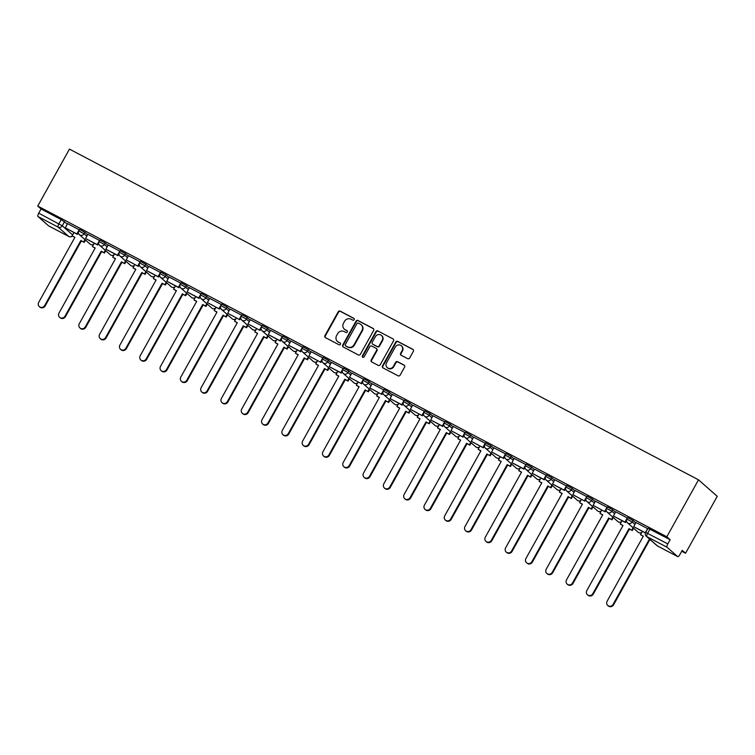 <?xml version="1.0" encoding="UTF-8"?>
<svg xmlns="http://www.w3.org/2000/svg" width="755" height="755" viewBox="0 0 755 755"><rect width="100%" height="100%" fill="white"/><g stroke="black" fill="none" stroke-linecap="round" stroke-linejoin="round"><path stroke-width="1.13" d="M354.17 319.686A1.066 1.01 -48.7 0 0 353.793 318.289L340.222 311.154A1.519 1.434 -48.7 0 0 338.202 311.806L324.933 335.645A1.519 1.434 -48.7 0 0 325.471 337.645L339.042 344.78A1.066 1.01 -48.7 0 0 340.26 343.053A1.066 1.01 -48.7 0 0 340.08 342.921L338.315 342.006A4.86 4.606 -48.7 0 1 336.588 335.616L337.693 333.625A4.86 4.606 -48.7 0 1 344.148 331.539L345.903 332.464A1.066 1.01 -48.7 0 0 347.121 330.737A1.066 1.01 -48.7 0 0 346.932 330.605L345.177 329.68A4.86 4.606 -48.7 0 1 343.45 323.291L344.554 321.309A4.86 4.606 -48.7 0 1 351 319.214L352.755 320.139A1.066 1.01 -48.7 0 0 354.17 319.686M407.634 358.663A1.519 1.434 -48.7 0 0 409.654 358.012L413.372 351.32A1.519 1.434 -48.7 0 0 412.834 349.329L397.762 341.402A1.519 1.434 -48.7 0 0 395.752 342.053L382.474 365.901A1.519 1.434 -48.7 0 0 383.011 367.902L398.093 375.82A1.519 1.434 -48.7 0 0 400.103 375.169L404.605 367.09A1.519 1.434 -48.7 0 0 404.057 365.09L397.611 361.702A1.519 1.434 -48.7 0 0 395.592 362.353L393.364 366.364A4.068 3.85 -48.7 0 1 387.258 367.619A4.068 3.85 -48.7 0 1 386.532 362.768L395.271 347.073A4.068 3.85 -48.7 0 1 401.367 345.809A4.068 3.85 -48.7 0 1 402.104 350.66L400.65 353.283A1.519 1.434 -48.7 0 0 401.188 355.275L407.634 358.663M698.517 479.831L666.816 536.786L37.75 206.068L69.451 149.112L698.517 479.831L717.25 496.309L685.549 553.264L681.727 551.254M373.649 330.435A1.519 1.434 -48.7 0 0 373.112 328.444L358.04 320.516A1.519 1.434 -48.7 0 0 356.02 321.168L342.751 345.016A1.519 1.434 -48.7 0 0 343.289 347.017L358.361 354.935A1.519 1.434 -48.7 0 0 360.38 354.284L373.649 330.435M377.896 330.964L392.968 338.882A1.519 1.434 -48.7 0 1 393.515 340.882L380.237 364.731A1.519 1.434 -48.7 0 1 378.227 365.382L371.771 361.985A1.519 1.434 -48.7 0 1 371.233 359.993L376.622 350.32A1.519 1.434 -48.7 0 0 376.075 348.329L371.8 346.073A1.519 1.434 -48.7 0 0 369.78 346.724L364.184 356.794A1.066 1.01 -48.7 0 1 362.579 357.124A1.066 1.01 -48.7 0 1 362.391 355.86L375.886 331.615A1.519 1.434 -48.7 0 1 377.896 330.964L392.968 338.882M666.816 536.786L670.129 539.702L667.798 543.883A3.095 0.972 117.7 0 0 667.052 547.243L677.65 556.577A3.095 0.972 117.7 0 0 677.716 556.614A3.095 0.972 117.7 0 0 679.906 554.529L682.237 550.348L685.549 553.264M37.75 206.068L41.063 208.984L61.24 219.592L67.384 224.075M37.986 216.525L48.594 225.849L68.762 236.457L58.154 227.132L37.986 216.525A3.095 0.972 -62.3 0 1 38.741 213.165L62.259 225.802L72.631 234.918M41.063 208.984L38.741 213.165M79.341 229.85L67.554 223.622L65.289 227.84L76.878 233.937L79.2 229.746M99.641 240.524L87.854 234.295L85.589 238.514L97.178 244.601L99.5 240.42M119.941 251.189L108.154 244.969L105.889 249.188L117.478 255.275L119.8 251.094M140.241 261.862L128.51 255.69M160.541 272.536L148.754 266.317L146.498 270.535L158.078 276.623L160.409 272.442M180.841 283.21L169.063 276.991L166.798 281.209L178.378 287.296L180.709 283.116M201.141 293.884L189.363 287.664L187.098 291.883L198.678 297.97L201.009 293.789M221.441 304.558L209.72 298.385M241.742 315.231L230.02 309.059M262.051 325.905L250.32 319.733M282.351 336.579L270.564 330.35L268.299 334.569L279.878 340.656L282.21 336.475M302.651 347.243L290.864 341.024L288.599 345.243L300.179 351.33L302.51 347.149M322.951 357.917L311.22 351.745M343.251 368.591L331.464 362.372L329.199 366.59L340.779 372.677L343.11 368.497M363.551 379.265L351.821 373.093M383.851 389.939L372.121 383.766M404.151 400.612L392.364 394.393L390.099 398.612L401.688 404.699L404.01 400.509M424.452 411.286L412.721 405.114M444.752 421.96L432.964 415.731L430.709 419.95L442.288 426.046L444.62 421.856M465.052 432.634L453.33 426.462M485.352 443.298L473.63 437.126M505.652 453.972L493.93 447.8M525.952 464.646L514.174 458.427L511.909 462.645L523.489 468.732L525.82 464.551M546.261 475.32L534.474 469.1L532.209 473.319L543.789 479.406L546.12 475.225M566.561 485.994L554.774 479.774L552.509 483.993L564.089 490.08L566.42 485.899M586.861 496.667L575.131 490.495M607.162 507.341L595.431 501.169M627.462 518.015L615.674 511.786L613.409 516.005L624.989 522.101L627.32 517.911M647.762 528.689L635.974 522.46L633.709 526.679L645.298 532.766L647.62 528.585M633.011 520.45L632.18 521.941L626.876 519.062L627.698 517.581L633.011 520.45L635.804 522.913M612.711 509.776L611.88 511.267L606.576 508.389L607.398 506.907L612.711 509.776L615.504 512.239M592.411 499.112L591.58 500.593L586.276 497.715L587.097 496.233L592.411 499.112L595.204 501.565M572.111 488.438L571.28 489.919L565.976 487.041L566.797 485.559L572.111 488.438L574.904 490.892M551.811 477.764L550.98 479.246L545.676 476.367L546.497 474.886L551.811 477.764L554.604 480.227M531.511 467.09L530.68 468.572L525.367 465.703L526.197 464.212L531.511 467.09L534.304 469.553M511.201 456.416L510.38 457.898L505.067 455.029L505.897 453.538L511.201 456.416L514.004 458.88M490.901 445.743L490.08 447.224L484.767 444.355L485.597 442.864L490.901 445.743L493.704 448.206M470.601 435.069L469.78 436.56L464.467 433.681L465.297 432.2L470.601 435.069L473.404 437.532M450.301 424.395L449.48 425.886L444.166 423.008L444.997 421.526L450.301 424.395L453.104 426.858M430.001 413.721L429.18 415.212L423.866 412.334L424.697 410.852L430.001 413.721L432.804 416.184M409.701 403.057L408.88 404.538L403.566 401.66L404.397 400.178L409.701 403.057L412.504 405.51M389.401 392.383L388.57 393.865L383.266 390.986L384.097 389.505L389.401 392.383L392.204 394.837M369.101 381.709L368.27 383.191L362.966 380.312L363.787 378.831L369.101 381.709L371.904 384.172M348.801 371.035L347.97 372.517L342.666 369.648L343.487 368.157L348.801 371.035L351.594 373.498M328.5 360.361L327.67 361.843L322.366 358.974L323.187 357.483L328.5 360.361L331.294 362.825M308.2 349.688L307.37 351.169L302.066 348.3L302.887 346.809L308.2 349.688L310.994 352.151M287.9 339.014L287.07 340.505L281.766 337.627L282.587 336.145L287.9 339.014L290.694 341.477M267.6 328.34L266.77 329.831L261.466 326.953L262.287 325.471L267.6 328.34L270.394 330.803M247.3 317.666L246.47 319.157L241.156 316.279L241.987 314.797L247.3 317.666L250.094 320.129M226.991 307.002L226.17 308.484L220.856 305.605L221.687 304.123L226.991 307.002L229.794 309.456M206.691 296.328L205.87 297.81L200.556 294.931L201.387 293.45L206.691 296.328L209.494 298.782M186.391 285.654L185.57 287.136L180.256 284.257L181.087 282.776L186.391 285.654L189.194 288.117M166.091 274.98L165.269 276.462L159.956 273.593L160.787 272.102L166.091 274.98L168.894 277.444M145.79 264.307L144.969 265.788L139.656 262.919L140.487 261.428L145.79 264.307L148.593 266.77M125.49 253.633L124.669 255.114L119.356 252.245L120.187 250.754L125.49 253.633L128.293 256.096M105.19 242.959L104.36 244.45L99.056 241.572L99.877 240.09L105.19 242.959L107.993 245.422M84.89 232.285L84.06 233.776L78.756 230.898L79.577 229.416L84.89 232.285L87.693 234.748M670.129 539.702L647.998 528.255L645.676 532.435L667.798 543.883M344.327 329.095L344.695 329.425A4.86 4.606 -48.7 0 0 345.554 330.01L345.177 329.68M347.281 330.926L345.554 330.01M337.466 341.411L337.844 341.741A4.86 4.606 -48.7 0 0 338.693 342.336L338.315 342.006M340.08 342.921L338.693 342.336M354.142 318.601L340.59 311.475A1.519 1.434 -48.7 0 0 338.58 312.136L325.311 335.975A1.519 1.434 -48.7 0 0 325.405 337.608M373.546 328.812A1.519 1.434 -48.7 0 0 373.489 328.774L358.408 320.847A1.519 1.434 -48.7 0 0 356.398 321.498L343.129 345.346A1.519 1.434 -48.7 0 0 343.223 346.979M358.408 323.112A1.066 1.01 -48.7 0 0 357.002 323.565L345.346 344.497A1.066 1.01 -48.7 0 0 345.724 345.894L347.583 346.875A4.86 4.606 -48.7 0 0 354.029 344.78L361.994 330.473A4.86 4.606 -48.7 0 0 360.258 324.084L358.408 323.112M345.545 345.771L345.913 346.101A1.066 1.01 -48.7 0 0 346.101 346.224L345.724 345.894M361.116 324.669L361.494 324.999A4.86 4.606 -48.7 0 1 362.362 330.803L354.406 345.111A4.86 4.606 -48.7 0 1 347.951 347.196L346.101 346.224M376.349 348.508L376.717 348.838A1.519 1.434 -48.7 0 1 376.99 350.65L371.611 360.324A1.519 1.434 -48.7 0 0 371.715 361.956M378.274 331.294A1.519 1.434 -48.7 0 0 376.264 331.945L362.768 356.19A1.066 1.01 -48.7 0 0 362.796 357.266M382.2 340.288A4.068 3.85 -48.7 0 0 381.473 335.437A4.068 3.85 -48.7 0 0 375.367 336.692L372.291 342.223A1.519 1.434 -48.7 0 0 372.828 344.223L377.113 346.469A1.519 1.434 -48.7 0 0 379.123 345.818L382.2 340.288L382.577 340.618A4.068 3.85 -48.7 0 0 381.851 335.767L381.473 335.437M372.564 344.035L372.942 344.365A1.519 1.434 -48.7 0 0 373.206 344.554L372.828 344.223M382.577 340.618L379.501 346.149A1.519 1.434 -48.7 0 1 377.481 346.8L373.206 344.554M401.367 345.809L401.745 346.139A4.068 3.85 -48.7 0 1 402.481 350.99L401.018 353.604A1.519 1.434 -48.7 0 0 401.122 355.237M387.258 367.619L387.636 367.949A4.068 3.85 -48.7 0 0 393.742 366.694L393.364 366.364M404.501 365.458A1.519 1.434 -48.7 0 0 404.435 365.42L397.989 362.032A1.519 1.434 -48.7 0 0 395.969 362.683L393.742 366.694M413.278 349.697A1.519 1.434 -48.7 0 0 413.211 349.659L398.14 341.732A1.519 1.434 -48.7 0 0 396.12 342.383L382.851 366.232A1.519 1.434 -48.7 0 0 382.955 367.864M74.83 237.457L72.112 235.853L74.905 237.325L38.703 302.377A3.558 3.369 -48.7 0 0 39.345 306.624A3.558 3.369 -48.7 0 0 44.687 305.52L45.177 305.945A3.558 3.369 131.3 0 1 39.826 307.049L39.345 306.624M85.466 240.052L84.183 242.364L80.898 240.468L81.38 240.902L45.177 305.945M84.183 242.364L81.38 240.902M78.369 232.549L77.359 234.361L65.289 227.84M77.359 234.361L76.878 233.937M80.898 240.468L44.687 305.52M83.692 241.94L84.985 239.628M72.112 235.853L73.943 232.559M95.13 248.131L92.412 246.526L95.205 247.999L59.003 313.042A3.558 3.369 -48.7 0 0 59.645 317.298A3.558 3.369 -48.7 0 0 64.987 316.194L65.477 316.619A3.558 3.369 131.3 0 1 60.126 317.723L59.645 317.298M105.766 250.726L104.483 253.038L101.198 251.141L101.68 251.566L65.477 316.619M104.483 253.038L101.68 251.566M98.669 243.223L97.659 245.035L85.589 238.514M97.659 245.035L97.178 244.601M101.198 251.141L64.987 316.194M103.992 252.614L105.285 250.301M92.412 246.526L94.243 243.233M115.439 258.805L112.712 257.2L115.506 258.663L79.303 323.716A3.558 3.369 -48.7 0 0 79.945 327.963A3.558 3.369 -48.7 0 0 85.287 326.868L85.777 327.293A3.558 3.369 131.3 0 1 80.426 328.397L79.945 327.963M126.066 261.4L124.783 263.712L121.498 261.815L121.98 262.24L85.777 327.293M124.783 263.712L121.98 262.24M118.969 253.897L117.959 255.709L105.889 249.188M117.959 255.709L117.478 255.275M121.498 261.815L85.287 326.868M124.292 263.287L125.585 260.966M112.712 257.2L114.543 253.907M135.74 269.469L133.012 267.865L135.806 269.337L99.603 334.389A3.558 3.369 -48.7 0 0 100.245 338.636A3.558 3.369 -48.7 0 0 105.587 337.542L106.078 337.966A3.558 3.369 131.3 0 1 100.726 339.07L100.245 338.636M146.366 272.074L145.083 274.386L141.798 272.489L142.28 272.914L106.078 337.966M145.083 274.386L142.28 272.914M139.269 264.571L138.259 266.383L126.198 259.862L128.52 255.681M137.778 265.949L140.1 261.768M138.259 266.383L126.198 259.862M141.798 272.489L105.587 337.542M144.592 273.961L145.885 271.64M133.012 267.865L134.843 264.58M156.04 280.143L153.312 278.538L156.115 280.011L119.903 345.063A3.558 3.369 -48.7 0 0 120.545 349.31A3.558 3.369 -48.7 0 0 125.887 348.215L126.378 348.64A3.558 3.369 131.3 0 1 121.036 349.744L120.545 349.31M166.666 282.748L165.383 285.06L162.099 283.163L162.58 283.587L126.378 348.64M165.383 285.06L162.58 283.587M159.569 275.245L158.559 277.047L146.498 270.535M158.559 277.047L158.078 276.623M162.099 283.163L125.887 348.215M164.892 284.635L166.185 282.313M153.312 278.538L155.143 275.254M176.34 290.817L173.612 289.212L176.415 290.684L140.203 355.737A3.558 3.369 -48.7 0 0 140.845 359.984A3.558 3.369 -48.7 0 0 146.187 358.88L146.678 359.314A3.558 3.369 131.3 0 1 141.336 360.418L140.845 359.984M186.976 293.421L185.683 295.733L182.399 293.837L182.889 294.261L146.678 359.314M185.683 295.733L182.889 294.261M179.869 285.918L178.859 287.721L166.798 281.209M178.859 287.721L178.378 287.296M182.399 293.837L146.187 358.88M185.192 295.299L186.485 292.987M173.612 289.212L175.443 285.928M196.64 301.49L193.912 299.886L196.715 301.358L160.504 366.411A3.558 3.369 -48.7 0 0 161.145 370.658A3.558 3.369 -48.7 0 0 166.487 369.554L166.978 369.988A3.558 3.369 131.3 0 1 161.636 371.082L161.145 370.658M207.276 304.086L205.983 306.407L202.699 304.501L203.189 304.935L166.978 369.988M205.983 306.407L203.189 304.935M200.169 296.592L199.169 298.395L187.098 291.883M199.169 298.395L198.678 297.97M202.699 304.501L166.487 369.554M205.492 305.973L206.785 303.661M193.912 299.886L195.743 296.602M216.94 312.164L214.212 310.56L217.015 312.032L180.804 377.085A3.558 3.369 -48.7 0 0 181.445 381.332A3.558 3.369 -48.7 0 0 186.796 380.227L187.278 380.662A3.558 3.369 131.3 0 1 181.936 381.756L181.445 381.332M227.576 314.76L226.283 317.081L222.999 315.175L223.489 315.609L187.278 380.662M226.283 317.081L223.489 315.609M220.469 307.257L219.469 309.069L207.398 302.557L209.73 298.367M218.978 308.644L221.309 304.454M219.469 309.069L207.398 302.557M222.999 315.175L186.796 380.227M225.802 316.647L227.085 314.335M214.212 310.56L216.043 307.276M237.24 322.838L234.512 321.234L237.315 322.706L201.104 387.759A3.558 3.369 -48.7 0 0 201.745 392.005A3.558 3.369 -48.7 0 0 207.096 390.901L207.578 391.335A3.558 3.369 131.3 0 1 202.236 392.43L201.745 392.005M247.876 325.433L246.583 327.755L243.299 325.849L243.789 326.283L207.578 391.335M246.583 327.755L243.789 326.283M240.769 317.93L239.769 319.743L227.699 313.221L230.03 309.04M239.278 319.318L241.609 315.128M239.769 319.743L227.699 313.221M243.299 325.849L207.096 390.901M246.102 327.321L247.385 325.009M234.512 321.234L236.343 317.949M257.54 333.512L254.812 331.907L257.615 333.38L221.404 398.432A3.558 3.369 -48.7 0 0 222.046 402.679A3.558 3.369 -48.7 0 0 227.397 401.575L227.878 402A3.558 3.369 131.3 0 1 222.536 403.104L222.046 402.679M268.176 336.107L266.883 338.419L263.599 336.522L264.09 336.957L227.878 402M266.883 338.419L264.09 336.957M261.07 328.604L260.069 330.416L247.999 323.895L250.33 319.714M259.578 329.992L261.909 325.801M260.069 330.416L247.999 323.895M263.599 336.522L227.397 401.575M266.402 337.995L267.685 335.682M254.812 331.907L256.643 328.614M277.84 344.186L275.122 342.581L277.916 344.053L241.704 409.097A3.558 3.369 -48.7 0 0 242.346 413.353A3.558 3.369 -48.7 0 0 247.697 412.249L248.178 412.674A3.558 3.369 131.3 0 1 242.836 413.778L242.346 413.353M288.476 346.781L287.183 349.093L283.899 347.196L284.39 347.621L248.178 412.674M287.183 349.093L284.39 347.621M281.379 339.278L280.369 341.09L268.299 334.569M280.369 341.09L279.878 340.656M283.899 347.196L247.697 412.249M286.702 348.668L287.985 346.356M275.122 342.581L276.943 339.288M298.14 354.859L295.422 353.255L298.216 354.718L262.013 419.771A3.558 3.369 -48.7 0 0 262.646 424.017A3.558 3.369 -48.7 0 0 267.997 422.923L268.478 423.347A3.558 3.369 131.3 0 1 263.136 424.452L262.646 424.017M308.776 357.455L307.483 359.767L304.199 357.87L304.69 358.295L268.478 423.347M307.483 359.767L304.69 358.295M301.679 349.952L300.669 351.764L288.599 345.243M300.669 351.764L300.179 351.33M304.199 357.87L267.997 422.923M307.002 359.342L308.285 357.021M295.422 353.255L297.253 349.961M318.44 365.524L315.722 363.919L318.516 365.392L282.313 430.444A3.558 3.369 -48.7 0 0 282.946 434.691A3.558 3.369 -48.7 0 0 288.297 433.596L288.778 434.021A3.558 3.369 131.3 0 1 283.436 435.125L282.946 434.691M329.076 368.129L327.783 370.441L324.499 368.544L324.99 368.968L288.778 434.021M327.783 370.441L324.99 368.968M321.979 360.626L320.969 362.438L308.899 355.916L311.23 351.736M320.479 362.004L322.81 357.823M320.969 362.438L308.899 355.916M324.499 368.544L288.297 433.596M327.302 370.016L328.585 367.694M315.722 363.919L317.553 360.635M338.74 376.198L336.022 374.593L338.816 376.065L302.613 441.118A3.558 3.369 -48.7 0 0 303.255 445.365A3.558 3.369 -48.7 0 0 308.597 444.27L309.088 444.695A3.558 3.369 131.3 0 1 303.736 445.799L303.255 445.365M349.376 378.802L348.093 381.115L344.799 379.218L345.29 379.642L309.088 444.695M348.093 381.115L345.29 379.642M342.279 371.3L341.269 373.102L329.199 366.59M341.269 373.102L340.779 372.677M344.799 379.218L308.597 444.27M347.602 380.69L348.885 378.368M336.022 374.593L337.853 371.309M359.04 386.871L356.322 385.267L359.116 386.739L322.913 451.792A3.558 3.369 -48.7 0 0 323.555 456.039A3.558 3.369 -48.7 0 0 328.897 454.935L329.388 455.369A3.558 3.369 131.3 0 1 324.037 456.473L323.555 456.039M369.676 389.476L368.393 391.788L365.109 389.891L365.59 390.316L329.388 455.369M368.393 391.788L365.59 390.316M362.579 381.973L361.57 383.776L349.499 377.264L351.83 373.074M361.088 383.351L363.41 379.17M361.57 383.776L349.499 377.264M365.109 389.891L328.897 454.935M367.902 391.354L369.195 389.042M356.322 385.267L358.153 381.983M379.34 397.545L376.622 395.941L379.416 397.413L343.214 462.466A3.558 3.369 -48.7 0 0 343.855 466.713A3.558 3.369 -48.7 0 0 349.197 465.608L349.688 466.043A3.558 3.369 131.3 0 1 344.337 467.137L343.855 466.713M389.976 400.141L388.693 402.462L385.409 400.556L385.89 400.99L349.688 466.043M388.693 402.462L385.89 400.99M382.879 392.647L381.87 394.45L369.799 387.938L372.13 383.748M381.388 394.025L383.71 389.844M381.87 394.45L369.799 387.938M385.409 400.556L349.197 465.608M388.202 402.028L389.495 399.716M376.622 395.941L378.453 392.657M399.65 408.219L396.922 406.615L399.716 408.087L363.514 473.14A3.558 3.369 -48.7 0 0 364.155 477.386A3.558 3.369 -48.7 0 0 369.497 476.282L369.988 476.716A3.558 3.369 131.3 0 1 364.637 477.811L364.155 477.386M410.276 410.814L408.993 413.136L405.709 411.23L406.19 411.664L369.988 476.716M408.993 413.136L406.19 411.664M403.179 403.312L402.17 405.124L390.099 398.612M402.17 405.124L401.688 404.699M405.709 411.23L369.497 476.282M408.502 412.702L409.795 410.39M396.922 406.615L398.753 403.33M419.95 418.893L417.222 417.288L420.016 418.761L383.814 483.813A3.558 3.369 -48.7 0 0 384.455 488.06A3.558 3.369 -48.7 0 0 389.797 486.956L390.288 487.39A3.558 3.369 131.3 0 1 384.937 488.485L384.455 488.06M430.577 421.488L429.293 423.81L426.009 421.903L426.49 422.338L390.288 487.39M429.293 423.81L426.49 422.338M423.48 413.985L422.47 415.797L410.409 409.276L412.73 405.095M421.988 415.373L424.31 411.182M422.47 415.797L410.409 409.276M426.009 421.903L389.797 486.956M428.802 423.376L430.095 421.064M417.222 417.288L419.053 414.004M440.25 429.567L437.523 427.962L440.325 429.435L404.114 494.487A3.558 3.369 -48.7 0 0 404.755 498.734A3.558 3.369 -48.7 0 0 410.097 497.63L410.588 498.055A3.558 3.369 131.3 0 1 405.246 499.159L404.755 498.734M450.877 432.162L449.593 434.474L446.309 432.577L446.79 433.011L410.588 498.055M449.593 434.474L446.79 433.011M443.78 424.659L442.77 426.471L430.709 419.95M442.77 426.471L442.288 426.046M446.309 432.577L410.097 497.63M449.102 434.05L450.395 431.737M437.523 427.962L439.353 424.669M460.55 440.24L457.823 438.636L460.625 440.108L424.414 505.152A3.558 3.369 -48.7 0 0 425.056 509.408A3.558 3.369 -48.7 0 0 430.397 508.304L430.888 508.728A3.558 3.369 131.3 0 1 425.546 509.833L425.056 509.408M471.186 442.836L469.893 445.148L466.609 443.251L467.1 443.676L430.888 508.728M469.893 445.148L467.1 443.676M464.08 435.333L463.079 437.145L451.009 430.624L453.33 426.443M462.589 436.711L464.92 432.53M463.079 437.145L451.009 430.624M466.609 443.251L430.397 508.304M469.402 444.723L470.695 442.411M457.823 438.636L459.653 435.342M480.85 450.914L478.123 449.31L480.926 450.773L444.714 515.825A3.558 3.369 -48.7 0 0 445.356 520.072A3.558 3.369 -48.7 0 0 450.697 518.978L451.188 519.402A3.558 3.369 131.3 0 1 445.846 520.506L445.356 520.072M491.486 453.51L490.193 455.822L486.909 453.925L487.4 454.35L451.188 519.402M490.193 455.822L487.4 454.35M484.38 446.007L483.379 447.819L471.309 441.298L473.63 437.117M482.889 447.385L485.22 443.204M483.379 447.819L471.309 441.298M486.909 453.925L450.697 518.978M489.702 455.397L490.995 453.075M478.123 449.31L479.953 446.016M501.15 461.579L498.423 459.974L501.226 461.447L465.014 526.499A3.558 3.369 -48.7 0 0 465.656 530.746A3.558 3.369 -48.7 0 0 471.007 529.651L471.488 530.076A3.558 3.369 131.3 0 1 466.146 531.18L465.656 530.746M511.786 464.183L510.493 466.496L507.209 464.599L507.7 465.023L471.488 530.076M510.493 466.496L507.7 465.023M504.68 456.681L503.679 458.493L491.609 451.971L493.94 447.791M503.189 458.058L505.52 453.878M503.679 458.493L491.609 451.971M507.209 464.599L471.007 529.651M510.012 466.071L511.295 463.749M498.423 459.974L500.254 456.69M521.45 472.252L518.723 470.648L521.526 472.12L485.314 537.173A3.558 3.369 -48.7 0 0 485.956 541.42A3.558 3.369 -48.7 0 0 491.307 540.325L491.788 540.75A3.558 3.369 131.3 0 1 486.447 541.854L485.956 541.42M532.086 474.857L530.793 477.169L527.509 475.273L528 475.697L491.788 540.75M530.793 477.169L528 475.697M524.98 467.354L523.979 469.157L511.909 462.645M523.979 469.157L523.489 468.732M527.509 475.273L491.307 540.325M530.312 476.745L531.596 474.423M518.723 470.648L520.554 467.364M541.75 482.926L539.023 481.322L541.826 482.794L505.614 547.847A3.558 3.369 -48.7 0 0 506.256 552.094A3.558 3.369 -48.7 0 0 511.607 550.99L512.088 551.424A3.558 3.369 131.3 0 1 506.747 552.528L506.256 552.094M552.386 485.531L551.093 487.843L547.809 485.946L548.3 486.371L512.088 551.424M551.093 487.843L548.3 486.371M545.28 478.028L544.279 479.831L532.209 473.319M544.279 479.831L543.789 479.406M547.809 485.946L511.607 550.99M550.612 487.409L551.896 485.097M539.023 481.322L540.854 478.038M562.05 493.6L559.332 491.996L562.126 493.468L525.914 558.521A3.558 3.369 -48.7 0 0 526.556 562.768A3.558 3.369 -48.7 0 0 531.907 561.663L532.388 562.097A3.558 3.369 131.3 0 1 527.047 563.192L526.556 562.768M572.686 496.195L571.393 498.517L568.109 496.611L568.6 497.045L532.388 562.097M571.393 498.517L568.6 497.045M565.589 488.702L564.58 490.505L552.509 483.993M564.58 490.505L564.089 490.08M568.109 496.611L531.907 561.663M570.912 498.083L572.196 495.771M559.332 491.996L561.154 488.712M582.35 504.274L579.632 502.67L582.426 504.142L546.224 569.194A3.558 3.369 -48.7 0 0 546.856 573.441A3.558 3.369 -48.7 0 0 552.207 572.337L552.688 572.771A3.558 3.369 131.3 0 1 547.347 573.866L546.856 573.441M592.986 506.869L591.693 509.191L588.409 507.284L588.9 507.719L552.688 572.771M591.693 509.191L588.9 507.719M585.889 499.366L584.88 501.178L572.809 494.667L575.14 490.476M584.389 500.754L586.72 496.563M584.88 501.178L572.809 494.667M588.409 507.284L552.207 572.337M591.212 508.757L592.496 506.445M579.632 502.67L581.463 499.385M602.65 514.948L599.932 513.343L602.726 514.816L566.524 579.868A3.558 3.369 -48.7 0 0 567.156 584.115A3.558 3.369 -48.7 0 0 572.507 583.011L572.998 583.445A3.558 3.369 131.3 0 1 567.647 584.54L567.156 584.115M613.287 517.543L612.003 519.865L608.709 517.958L609.2 518.392L572.998 583.445M612.003 519.865L609.2 518.392M606.19 510.04L605.18 511.852L593.109 505.331L595.44 501.15M604.689 511.428L607.02 507.237M605.18 511.852L593.109 505.331M608.709 517.958L572.507 583.011M611.512 519.431L612.796 517.118M599.932 513.343L601.763 510.059M622.951 525.622L620.233 524.017L623.026 525.489L586.824 590.542A3.558 3.369 -48.7 0 0 587.466 594.789A3.558 3.369 -48.7 0 0 592.807 593.685L593.298 594.11A3.558 3.369 131.3 0 1 587.947 595.214L587.466 594.789M633.587 528.217L632.303 530.529L629.019 528.632L629.5 529.066L593.298 594.11M632.303 530.529L629.5 529.066M626.49 520.714L625.48 522.526L613.409 516.005M625.48 522.526L624.989 522.101M629.019 528.632L592.807 593.685M631.812 530.104L633.105 527.792M620.233 524.017L622.063 520.723M643.251 536.295L640.533 534.691L643.326 536.163L607.124 601.207A3.558 3.369 -48.7 0 0 607.766 605.463A3.558 3.369 -48.7 0 0 613.107 604.359L613.598 604.783A3.558 3.369 131.3 0 1 608.247 605.887L607.766 605.463M650.499 539.929L649.319 539.306L649.8 539.731L613.598 604.783M650.98 540.353L649.8 539.731M645.421 533.011L633.709 526.679M649.319 539.306L613.107 604.359M640.533 534.691L642.363 531.397M667.052 547.243L646.875 536.645L657.482 545.969L677.65 556.577M64.59 221.611L62.259 225.802A3.095 2.935 -48.7 0 1 58.154 227.132A3.095 0.972 -62.3 0 1 58.909 223.773L61.24 219.592M626.876 519.062A3.095 3.095 0 0 0 627.537 522.894A3.095 2.935 131.3 0 0 632.18 521.941L634.983 524.395M606.576 508.389A3.095 3.095 0 0 0 607.237 512.22A3.095 2.935 131.3 0 0 611.88 511.267L614.683 513.73M586.276 497.715A3.095 3.095 0 0 0 586.937 501.547A3.095 2.935 131.3 0 0 591.58 500.593L594.383 503.056M565.976 487.041A3.095 3.095 0 0 0 566.637 490.873A3.095 2.935 131.3 0 0 571.28 489.919L574.083 492.383M545.676 476.367A3.095 3.095 0 0 0 546.337 480.208A3.095 2.935 131.3 0 0 550.98 479.246L553.783 481.709M525.367 465.703A3.095 3.095 0 0 0 526.027 469.534A3.095 2.935 131.3 0 0 530.68 468.572L533.483 471.035M505.067 455.029A3.095 3.095 0 0 0 505.727 458.861A3.095 2.935 131.3 0 0 510.38 457.898L513.173 460.361M484.767 444.355A3.095 3.095 0 0 0 485.427 448.187A3.095 2.935 131.3 0 0 490.08 447.224L492.873 449.687M464.467 433.681A3.095 3.095 0 0 0 465.127 437.513A3.095 2.935 131.3 0 0 469.78 436.56L472.573 439.014M444.166 423.008A3.095 3.095 0 0 0 444.827 426.839A3.095 2.935 131.3 0 0 449.48 425.886L452.273 428.34M423.866 412.334A3.095 3.095 0 0 0 424.527 416.165A3.095 2.935 131.3 0 0 429.18 415.212L431.973 417.675M403.566 401.66A3.095 3.095 0 0 0 404.227 405.492A3.095 2.935 131.3 0 0 408.88 404.538L411.673 407.002M383.266 390.986A3.095 3.095 0 0 0 383.927 394.818A3.095 2.935 131.3 0 0 388.57 393.865L391.373 396.328M362.966 380.312A3.095 3.095 0 0 0 363.627 384.153A3.095 2.935 131.3 0 0 368.27 383.191L371.073 385.654M342.666 369.648A3.095 3.095 0 0 0 343.327 373.48A3.095 2.935 131.3 0 0 347.97 372.517L350.773 374.98M322.366 358.974A3.095 3.095 0 0 0 323.027 362.806A3.095 2.935 131.3 0 0 327.67 361.843L330.473 364.306M302.066 348.3A3.095 3.095 0 0 0 302.727 352.132A3.095 2.935 131.3 0 0 307.37 351.169L310.173 353.633M281.766 337.627A3.095 3.095 0 0 0 282.427 341.458A3.095 2.935 131.3 0 0 287.07 340.505L289.873 342.959M261.466 326.953A3.095 3.095 0 0 0 262.127 330.784A3.095 2.935 131.3 0 0 266.77 329.831L269.573 332.285M241.156 316.279A3.095 3.095 0 0 0 241.817 320.111A3.095 2.935 131.3 0 0 246.47 319.157L249.273 321.621M220.856 305.605A3.095 3.095 0 0 0 221.517 309.437A3.095 2.935 131.3 0 0 226.17 308.484L228.963 310.947M200.556 294.931A3.095 3.095 0 0 0 201.217 298.763A3.095 2.935 131.3 0 0 205.87 297.81L208.663 300.273M180.256 284.257A3.095 3.095 0 0 0 180.917 288.089A3.095 2.935 131.3 0 0 185.57 287.136L188.363 289.599M159.956 273.593A3.095 3.095 0 0 0 160.617 277.425A3.095 2.935 131.3 0 0 165.269 276.462L168.063 278.925M139.656 262.919A3.095 3.095 0 0 0 140.317 266.751A3.095 2.935 131.3 0 0 144.969 265.788L147.763 268.252M119.356 252.245A3.095 3.095 0 0 0 120.017 256.077A3.095 2.935 131.3 0 0 124.669 255.114L127.463 257.578M99.056 241.572A3.095 3.095 0 0 0 99.717 245.403A3.095 2.935 131.3 0 0 104.36 244.45L107.163 246.904M78.756 230.898A3.095 3.095 0 0 0 79.417 234.73A3.095 2.935 131.3 0 0 84.06 233.776L86.863 236.23M93.724 244.158A3.095 2.935 131.3 0 1 90.562 244.431A3.095 2.935 -48.7 0 1 90.024 244.054A3.095 3.095 0 0 0 93.573 244.441M114.024 254.831A3.095 2.935 131.3 0 1 110.862 255.105A3.095 2.935 -48.7 0 1 110.324 254.728A3.095 3.095 0 0 0 113.873 255.114M134.324 265.505A3.095 2.935 131.3 0 1 131.162 265.779A3.095 2.935 -48.7 0 1 130.624 265.401A3.095 3.095 0 0 0 134.173 265.788M154.624 276.179A3.095 2.935 131.3 0 1 151.462 276.453A3.095 2.935 -48.7 0 1 150.924 276.075A3.095 3.095 0 0 0 154.473 276.453M174.934 286.853A3.095 2.935 131.3 0 1 171.762 287.127A3.095 2.935 -48.7 0 1 171.225 286.749A3.095 3.095 0 0 0 174.773 287.127M195.234 297.527A3.095 2.935 131.3 0 1 192.072 297.791A3.095 2.935 -48.7 0 1 191.525 297.423A3.095 3.095 0 0 0 195.073 297.8M215.534 308.2A3.095 2.935 131.3 0 1 212.372 308.465A3.095 2.935 -48.7 0 1 211.825 308.097A3.095 3.095 0 0 0 215.373 308.474M235.834 318.865A3.095 2.935 131.3 0 1 232.672 319.139A3.095 2.935 -48.7 0 1 232.125 318.77A3.095 3.095 0 0 0 235.673 319.148M256.134 329.539A3.095 2.935 131.3 0 1 252.972 329.812A3.095 2.935 -48.7 0 1 252.425 329.444A3.095 3.095 0 0 0 255.973 329.822M276.434 340.212A3.095 2.935 131.3 0 1 273.272 340.486A3.095 2.935 -48.7 0 1 272.725 340.109A3.095 3.095 0 0 0 276.273 340.496M296.734 350.886A3.095 2.935 131.3 0 1 293.572 351.16A3.095 2.935 -48.7 0 1 293.025 350.782A3.095 3.095 0 0 0 296.583 351.169M317.034 361.56A3.095 2.935 131.3 0 1 313.872 361.834A3.095 2.935 -48.7 0 1 313.325 361.456A3.095 3.095 0 0 0 316.883 361.843M337.334 372.234A3.095 2.935 131.3 0 1 334.172 372.508A3.095 2.935 -48.7 0 1 333.625 372.13A3.095 3.095 0 0 0 337.183 372.508M357.634 382.908A3.095 2.935 131.3 0 1 354.473 383.181A3.095 2.935 -48.7 0 1 353.935 382.804A3.095 3.095 0 0 0 357.483 383.181M377.934 393.582A3.095 2.935 131.3 0 1 374.773 393.846A3.095 2.935 -48.7 0 1 374.235 393.478A3.095 3.095 0 0 0 377.783 393.855M398.234 404.255A3.095 2.935 131.3 0 1 395.073 404.52A3.095 2.935 -48.7 0 1 394.535 404.151A3.095 3.095 0 0 0 398.083 404.529M418.534 414.92A3.095 2.935 131.3 0 1 415.373 415.193A3.095 2.935 -48.7 0 1 414.835 414.825A3.095 3.095 0 0 0 418.383 415.203M438.834 425.593A3.095 2.935 131.3 0 1 435.673 425.867A3.095 2.935 -48.7 0 1 435.135 425.499A3.095 3.095 0 0 0 438.683 425.877M459.144 436.267A3.095 2.935 131.3 0 1 455.973 436.541A3.095 2.935 -48.7 0 1 455.435 436.163A3.095 3.095 0 0 0 458.983 436.55M479.444 446.941A3.095 2.935 131.3 0 1 476.282 447.215A3.095 2.935 -48.7 0 1 475.735 446.837A3.095 3.095 0 0 0 479.283 447.224M499.744 457.615A3.095 2.935 131.3 0 1 496.582 457.889A3.095 2.935 -48.7 0 1 496.035 457.511A3.095 3.095 0 0 0 499.584 457.898M520.044 468.289A3.095 2.935 131.3 0 1 516.882 468.562A3.095 2.935 -48.7 0 1 516.335 468.185A3.095 3.095 0 0 0 519.884 468.562M540.344 478.963A3.095 2.935 131.3 0 1 537.183 479.236A3.095 2.935 -48.7 0 1 536.635 478.859A3.095 3.095 0 0 0 540.184 479.236M560.644 489.636A3.095 2.935 131.3 0 1 557.483 489.901A3.095 2.935 -48.7 0 1 556.935 489.533A3.095 3.095 0 0 0 560.484 489.91M580.944 500.31A3.095 2.935 131.3 0 1 577.783 500.574A3.095 2.935 -48.7 0 1 577.235 500.206A3.095 3.095 0 0 0 580.793 500.584M601.244 510.975A3.095 2.935 131.3 0 1 598.083 511.248A3.095 2.935 -48.7 0 1 597.535 510.88A3.095 3.095 0 0 0 601.093 511.258M621.544 521.648A3.095 2.935 131.3 0 1 618.383 521.922A3.095 2.935 -48.7 0 1 617.835 521.554A3.095 3.095 0 0 0 621.393 521.931M641.844 532.322A3.095 2.935 131.3 0 1 638.683 532.596A3.095 2.935 -48.7 0 1 638.145 532.218A3.095 3.095 0 0 0 641.693 532.605M649.961 529.095L647.63 533.285A3.095 0.972 -62.3 0 0 646.875 536.645A3.095 2.935 131.3 0 1 646.337 536.267L656.935 545.591A3.095 3.095 0 0 0 657.539 546.007A3.095 0.972 117.7 0 0 657.614 546.035M677.716 556.614L657.539 546.007A3.095 0.972 117.7 0 1 657.482 545.969A3.095 2.935 131.3 0 1 656.935 545.591M72.216 235.947A3.095 2.935 -48.7 0 1 68.762 236.457A3.095 0.972 117.7 0 0 68.818 236.504A3.095 0.972 117.7 0 0 68.913 236.532M90.024 244.054L79.417 234.73M110.324 254.728L99.717 245.403M130.624 265.401L120.017 256.077M150.924 276.075L140.317 266.751M171.225 286.749L160.617 277.425M191.525 297.423L180.917 288.089M211.825 308.097L201.217 298.763M232.125 318.77L221.517 309.437M252.425 329.444L241.817 320.111M272.725 340.109L262.127 330.784M293.025 350.782L282.427 341.458M313.325 361.456L302.727 352.132M333.625 372.13L323.027 362.806M353.935 382.804L343.327 373.48M374.235 393.478L363.627 384.153M394.535 404.151L383.927 394.818M414.835 414.825L404.227 405.492M435.135 425.499L424.527 416.165M455.435 436.163L444.827 426.839M475.735 446.837L465.127 437.513M496.035 457.511L485.427 448.187M516.335 468.185L505.727 458.861M536.635 478.859L526.027 469.534M556.935 489.533L546.337 480.208M577.235 500.206L566.637 490.873M597.535 510.88L586.937 501.547M617.835 521.554L607.237 512.22M638.145 532.218L627.537 522.894M645.676 532.435A3.095 3.095 0 0 0 646.337 536.267M48.65 225.896L68.818 236.504A3.095 3.095 0 0 0 72.338 236.051"/></g></svg>

